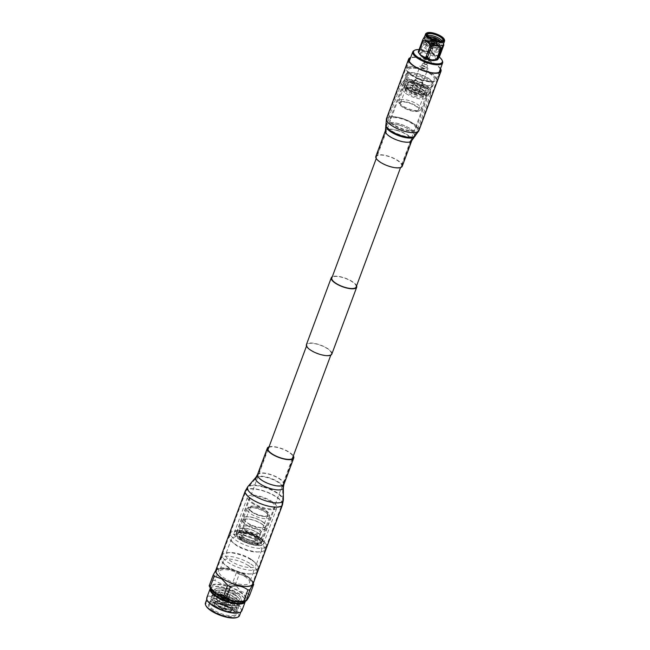 <?xml version="1.0" encoding="UTF-8"?>
<svg xmlns="http://www.w3.org/2000/svg" width="650" height="650" viewBox="0 0 650 650"><rect width="100%" height="100%" fill="white"/><g stroke="black" fill="none" stroke-linecap="round" stroke-linejoin="round"><path stroke-width="0.49" stroke-dasharray="3.25 2.44" d="M406.25 93.738A12.968 4.306 20.4 0 0 418.73 98.686A12.968 4.306 20.4 0 0 426.603 97.541A12.968 4.306 20.4 0 0 422.646 92.308A12.968 4.306 20.4 0 0 410.166 87.352A12.968 4.306 20.4 0 0 402.293 88.498A12.968 4.306 20.4 0 0 406.25 93.738M356.143 286.999A12.968 4.306 20.4 0 0 352.194 281.767A12.968 4.306 20.4 0 0 339.706 276.811A12.968 4.306 20.4 0 0 331.833 277.956M331.833 354.079A13.561 4.501 20.4 0 0 327.697 348.603A13.561 4.501 20.4 0 0 314.641 343.419A13.561 4.501 20.4 0 0 306.41 344.622M356.606 285.764A13.561 4.501 20.4 0 0 352.568 281.734A13.561 4.501 20.4 0 0 332.296 276.721M310.919 350.066A12.968 4.306 20.4 0 0 323.399 355.014A12.968 4.306 20.4 0 0 331.273 353.868A12.968 4.306 20.4 0 0 327.324 348.636A12.968 4.306 20.4 0 0 314.844 343.679A12.968 4.306 20.4 0 0 306.971 344.825A12.968 4.306 20.4 0 0 310.919 350.066M240.459 539.524A12.968 4.306 20.4 0 0 252.939 544.472A12.968 4.306 20.4 0 0 260.821 543.327A12.968 4.306 20.4 0 0 256.864 538.094A12.968 4.306 20.4 0 0 244.384 533.138A12.968 4.306 20.4 0 0 236.511 534.284A12.968 4.306 20.4 0 0 240.459 539.524M401.854 101.506A10.798 3.583 20.4 0 0 399.319 103.716A10.798 3.583 20.4 0 0 406.404 109.159A10.798 3.583 20.4 0 0 416.999 111.524A10.798 3.583 20.4 0 0 418.909 111.004A10.798 3.583 20.4 0 0 414.806 105.04A10.798 3.583 20.4 0 0 401.854 101.506M401.57 99.499A11.976 3.981 20.4 0 0 398.751 100.88A11.976 3.981 20.4 0 0 398.759 101.953A11.976 3.981 20.4 0 0 406.616 107.981A11.976 3.981 20.4 0 0 418.372 110.614A11.976 3.981 20.4 0 0 420.485 110.037A11.976 3.981 20.4 0 0 421.2 109.233A11.976 3.981 20.4 0 0 414.668 102.757A11.976 3.981 20.4 0 0 401.57 99.499M406.908 85.166A11.976 3.981 20.4 0 0 404.081 86.547A11.976 3.981 20.4 0 0 410.605 93.023A11.976 3.981 20.4 0 0 423.702 96.281A11.976 3.981 20.4 0 0 426.53 94.892A11.976 3.981 20.4 0 0 420.006 88.416A11.976 3.981 20.4 0 0 406.908 85.166M407.03 85.248A11.789 3.916 20.4 0 0 404.251 86.612A11.789 3.916 20.4 0 0 410.678 92.983A11.789 3.916 20.4 0 0 423.573 96.192A11.789 3.916 20.4 0 0 426.359 94.835A11.789 3.916 20.4 0 0 419.933 88.457A11.789 3.916 20.4 0 0 407.03 85.248M407.867 83.013A11.789 3.916 20.4 0 0 405.08 84.378A11.789 3.916 20.4 0 0 411.507 90.756A11.789 3.916 20.4 0 0 424.401 93.966A11.789 3.916 20.4 0 0 427.188 92.601A11.789 3.916 20.4 0 0 420.761 86.222A11.789 3.916 20.4 0 0 407.867 83.013M406.469 82.095A13.78 4.574 20.4 0 0 403.626 85.759A13.78 4.574 20.4 0 0 413.213 92.259A13.78 4.574 20.4 0 0 425.799 94.884A13.78 4.574 20.4 0 0 427.383 94.591A13.78 4.574 20.4 0 0 423.808 87.076A13.78 4.574 20.4 0 0 406.469 82.095M406.12 81.014A14.641 4.867 20.4 0 0 402.667 82.704A14.641 4.867 20.4 0 0 403.106 84.914A14.641 4.867 20.4 0 0 413.286 91.821A14.641 4.867 20.4 0 0 426.652 94.608A14.641 4.867 20.4 0 0 428.334 94.299A14.641 4.867 20.4 0 0 430.105 92.918A14.641 4.867 20.4 0 0 422.126 84.996A14.641 4.867 20.4 0 0 406.12 81.014M406.591 79.739A14.641 4.867 20.4 0 0 405.056 80.007A14.641 4.867 20.4 0 0 403.138 81.429A14.641 4.867 20.4 0 0 411.117 89.351A14.641 4.867 20.4 0 0 427.131 93.332A14.641 4.867 20.4 0 0 430.584 91.634A14.641 4.867 20.4 0 0 430.064 89.302A14.641 4.867 20.4 0 0 419.819 82.469A14.641 4.867 20.4 0 0 406.591 79.739M407.363 79.511A13.853 4.599 20.4 0 0 405.917 79.763A13.853 4.599 20.4 0 0 404.097 81.112A13.853 4.599 20.4 0 0 411.645 88.603A13.853 4.599 20.4 0 0 426.798 92.365A13.853 4.599 20.4 0 0 430.064 90.772A13.853 4.599 20.4 0 0 429.569 88.562A13.853 4.599 20.4 0 0 419.884 82.095A13.853 4.599 20.4 0 0 407.363 79.511M409.004 75.116A13.853 4.599 20.4 0 0 405.73 76.716A13.853 4.599 20.4 0 0 406.152 78.796A13.853 4.599 20.4 0 0 415.781 85.337A13.853 4.599 20.4 0 0 428.431 87.969A13.853 4.599 20.4 0 0 430.024 87.677A13.853 4.599 20.4 0 0 431.706 86.369A13.853 4.599 20.4 0 0 424.149 78.877A13.853 4.599 20.4 0 0 409.004 75.116M408.639 73.986A14.747 4.899 20.4 0 0 405.161 75.692A14.747 4.899 20.4 0 0 405.6 77.911A14.747 4.899 20.4 0 0 415.854 84.866A14.747 4.899 20.4 0 0 429.325 87.677A14.747 4.899 20.4 0 0 431.015 87.368A14.747 4.899 20.4 0 0 432.802 85.971A14.747 4.899 20.4 0 0 424.767 78A14.747 4.899 20.4 0 0 408.639 73.986M409.053 72.865A14.747 4.899 20.4 0 0 407.509 73.133A14.747 4.899 20.4 0 0 405.576 74.571A14.747 4.899 20.4 0 0 413.611 82.542A14.747 4.899 20.4 0 0 429.739 86.556A14.747 4.899 20.4 0 0 433.217 84.849A14.747 4.899 20.4 0 0 432.697 82.501A14.747 4.899 20.4 0 0 422.378 75.619A14.747 4.899 20.4 0 0 409.053 72.865M409.931 72.605A13.853 4.599 20.4 0 0 408.484 72.857A13.853 4.599 20.4 0 0 406.664 74.206A13.853 4.599 20.4 0 0 414.213 81.697A13.853 4.599 20.4 0 0 429.366 85.467A13.853 4.599 20.4 0 0 432.632 83.866A13.853 4.599 20.4 0 0 432.136 81.656A13.853 4.599 20.4 0 0 422.451 75.189A13.853 4.599 20.4 0 0 409.931 72.605M411.58 68.177A13.853 4.599 20.4 0 0 408.314 69.778A13.853 4.599 20.4 0 0 415.862 77.269A13.853 4.599 20.4 0 0 431.015 81.039A13.853 4.599 20.4 0 0 434.281 79.438A13.853 4.599 20.4 0 0 426.733 71.947A13.853 4.599 20.4 0 0 411.58 68.177M410.475 67.446A15.429 5.127 20.4 0 0 406.965 70.923A15.429 5.127 20.4 0 0 417.332 78.536A15.429 5.127 20.4 0 0 432.12 81.77A15.429 5.127 20.4 0 0 434.549 81.185A15.429 5.127 20.4 0 0 429.293 72.678A15.429 5.127 20.4 0 0 410.475 67.446M410.321 66.714A15.917 5.289 20.4 0 0 406.567 68.551A15.917 5.289 20.4 0 0 406.705 70.306A15.917 5.289 20.4 0 0 417.398 78.154A15.917 5.289 20.4 0 0 432.648 81.486A15.917 5.289 20.4 0 0 435.159 80.884A15.917 5.289 20.4 0 0 436.402 79.649A15.917 5.289 20.4 0 0 427.724 71.045A15.917 5.289 20.4 0 0 410.321 66.714M442.536 61.344A15.917 5.289 20.4 0 0 431.957 53.414A15.917 5.289 20.4 0 0 416.536 50.009A15.917 5.289 20.4 0 0 413.879 50.692M434.85 60.328A8.279 2.746 20.4 0 0 435.711 59.597A8.279 2.746 20.4 0 0 431.202 55.12A8.279 2.746 20.4 0 0 422.142 52.869A8.279 2.746 20.4 0 0 420.192 53.828A8.279 2.746 20.4 0 0 420.363 54.941M422.524 51.854A8.279 2.746 20.4 0 0 420.566 52.812A8.279 2.746 20.4 0 0 425.084 57.289A8.279 2.746 20.4 0 0 434.135 59.54A8.279 2.746 20.4 0 0 436.093 58.581A8.279 2.746 20.4 0 0 431.576 54.104A8.279 2.746 20.4 0 0 422.524 51.854M443.276 44.558A10.124 3.364 20.4 0 0 443.162 43.379A10.124 3.364 20.4 0 0 436.321 38.415A10.124 3.364 20.4 0 0 426.684 36.327A10.124 3.364 20.4 0 0 425.149 36.676A10.124 3.364 20.4 0 0 424.296 37.497M444.535 40.032A10.124 3.364 20.4 0 0 437.799 34.986A10.124 3.364 20.4 0 0 427.984 32.817A10.124 3.364 20.4 0 0 426.302 33.248M427.481 35.376A8.19 2.722 20.4 0 0 427.602 35.644A8.19 2.722 20.4 0 0 433.225 39.593A8.19 2.722 20.4 0 0 440.871 41.226A8.19 2.722 20.4 0 0 441.984 40.991A8.19 2.722 20.4 0 0 442.244 40.869M427.659 35.612A8.19 2.722 20.4 0 0 426.782 36.351A8.19 2.722 20.4 0 0 427.538 38.236A8.19 2.722 20.4 0 0 440.212 43.006A8.19 2.722 20.4 0 0 440.334 42.998A8.19 2.722 20.4 0 0 442.146 42.063A8.19 2.722 20.4 0 0 441.959 40.934M428.984 36.879A6.809 2.259 20.4 0 0 428.423 39.179A6.809 2.259 20.4 0 0 438.945 43.144A6.809 2.259 20.4 0 0 439.051 43.136A6.809 2.259 20.4 0 0 440.131 41.023M435.216 37.96A6.809 2.259 20.4 0 0 434.704 37.773M429.268 36.839A8.45 2.803 20.4 0 0 428.537 36.814A8.45 2.803 20.4 0 0 427.96 36.847A8.45 2.803 20.4 0 0 427.253 40.259A8.45 2.803 20.4 0 0 439.229 44.712A8.45 2.803 20.4 0 0 439.806 44.688A8.45 2.803 20.4 0 0 440.513 41.275A8.45 2.803 20.4 0 0 439.936 40.804M435.232 38.277A8.45 2.803 20.4 0 0 434.493 38.001M432.006 38.708A6.809 2.259 20.4 0 0 429.284 38.366A6.809 2.259 20.4 0 0 428.821 38.383A6.809 2.259 20.4 0 0 428.253 41.137A6.809 2.259 20.4 0 0 437.905 44.728A6.809 2.259 20.4 0 0 438.368 44.704A6.809 2.259 20.4 0 0 438.937 41.949A6.809 2.259 20.4 0 0 436.654 40.438M435.289 39.788A6.809 2.259 20.4 0 0 433.452 39.106M439.229 46.248A8.45 2.803 20.4 0 0 439.928 42.835A8.45 2.803 20.4 0 0 427.952 38.374A8.45 2.803 20.4 0 0 427.375 38.407A8.45 2.803 20.4 0 0 426.676 41.819A8.45 2.803 20.4 0 0 438.652 46.272A8.45 2.803 20.4 0 0 439.229 46.248M437.783 46.264A6.809 2.259 20.4 0 0 438.352 43.509A6.809 2.259 20.4 0 0 428.699 39.926A6.809 2.259 20.4 0 0 428.236 39.942A6.809 2.259 20.4 0 0 427.668 42.697A6.809 2.259 20.4 0 0 437.32 46.288A6.809 2.259 20.4 0 0 437.783 46.264M438.644 47.808A8.45 2.803 20.4 0 0 439.351 44.395A8.45 2.803 20.4 0 0 427.375 39.934A8.45 2.803 20.4 0 0 426.798 39.967A8.45 2.803 20.4 0 0 426.091 43.379A8.45 2.803 20.4 0 0 438.076 47.832A8.45 2.803 20.4 0 0 438.644 47.808M437.206 47.824A6.809 2.259 20.4 0 0 438.181 45.468A6.809 2.259 20.4 0 0 427.659 41.502A6.809 2.259 20.4 0 0 427.554 41.519A6.809 2.259 20.4 0 0 427.091 44.257A6.809 2.259 20.4 0 0 436.743 47.848A6.809 2.259 20.4 0 0 437.206 47.824M437.889 49.246A8.19 2.722 20.4 0 0 439.823 48.303A8.19 2.722 20.4 0 0 439.067 46.41A8.19 2.722 20.4 0 0 426.392 41.641A8.19 2.722 20.4 0 0 426.27 41.657A8.19 2.722 20.4 0 0 424.466 42.591A8.19 2.722 20.4 0 0 428.927 47.019A8.19 2.722 20.4 0 0 437.889 49.246M436.808 52.146A8.19 2.722 20.4 0 0 438.742 51.196A8.19 2.722 20.4 0 0 434.281 46.767A8.19 2.722 20.4 0 0 425.319 44.541A8.19 2.722 20.4 0 0 423.386 45.484A8.19 2.722 20.4 0 0 427.854 49.92A8.19 2.722 20.4 0 0 436.808 52.146M427.042 45.679A5.736 1.901 20.4 0 0 425.685 46.345A5.736 1.901 20.4 0 0 428.813 49.441A5.736 1.901 20.4 0 0 435.086 51.001A5.736 1.901 20.4 0 0 436.442 50.343A5.736 1.901 20.4 0 0 433.314 47.239A5.736 1.901 20.4 0 0 427.042 45.679M428.862 40.779A5.736 1.901 20.4 0 0 427.513 41.438A5.736 1.901 20.4 0 0 430.641 44.541A5.736 1.901 20.4 0 0 436.914 46.101A5.736 1.901 20.4 0 0 438.262 45.435A5.736 1.901 20.4 0 0 435.134 42.339A5.736 1.901 20.4 0 0 428.862 40.779M436.686 45.955A5.419 1.804 20.4 0 0 436.776 45.947A5.419 1.804 20.4 0 0 436.272 43.111A5.419 1.804 20.4 0 0 429.089 40.926A5.419 1.804 20.4 0 0 428.309 42.803A5.419 1.804 20.4 0 0 436.686 45.955M436.402 45.988A5.103 1.698 20.4 0 0 436.483 45.979A5.103 1.698 20.4 0 0 437.149 44.233A5.103 1.698 20.4 0 0 429.244 41.251A5.103 1.698 20.4 0 0 429.138 41.259A5.103 1.698 20.4 0 0 428.512 43.014A5.103 1.698 20.4 0 0 436.402 45.988M429.528 41.218A4.794 1.593 20.4 0 0 429.431 41.226A4.794 1.593 20.4 0 0 429.91 43.737A4.794 1.593 20.4 0 0 436.247 45.663A4.794 1.593 20.4 0 0 436.946 44.021A4.794 1.593 20.4 0 0 429.528 41.218M431.762 42.697A1.601 0.528 20.4 0 0 431.389 42.876A1.601 0.528 20.4 0 0 432.258 43.745A1.601 0.528 20.4 0 0 434.013 44.184A1.601 0.528 20.4 0 0 434.387 43.997A1.601 0.528 20.4 0 0 433.517 43.127A1.601 0.528 20.4 0 0 431.762 42.697M432.161 42.681L434.062 43.623L432.161 42.681M433.404 39.333L435.305 40.276L433.404 39.333M423.621 91.008A9.644 3.201 20.4 0 0 425.896 89.895A9.644 3.201 20.4 0 0 420.639 84.679A9.644 3.201 20.4 0 0 410.101 82.062A9.644 3.201 20.4 0 0 407.826 83.176A9.644 3.201 20.4 0 0 413.083 88.384A9.644 3.201 20.4 0 0 423.621 91.008M416.195 110.987A9.644 3.201 20.4 0 0 418.47 109.874A9.644 3.201 20.4 0 0 413.213 104.666A9.644 3.201 20.4 0 0 402.667 102.042A9.644 3.201 20.4 0 0 400.392 103.155A9.644 3.201 20.4 0 0 405.649 108.371A9.644 3.201 20.4 0 0 416.195 110.987M436.434 60.092A9.929 3.299 20.4 0 0 433.859 54.673A9.929 3.299 20.4 0 0 421.363 51.09A9.929 3.299 20.4 0 0 419.315 53.731M439.4 56.875A11.562 3.843 20.4 0 0 438.945 56.192C436.109 55.843 433.729 54.267 431.811 51.472A11.562 3.843 20.4 0 0 430.357 50.887C426.855 51.48 423.808 50.854 421.216 49.01A11.562 3.843 20.4 0 0 420.704 49.042A11.562 3.843 20.4 0 0 420.217 49.099L418.218 51.943M421.216 49.01L425.669 37.042A11.562 3.843 20.4 0 0 425.149 37.074A11.562 3.843 20.4 0 0 424.669 37.131L420.217 49.099M425.149 36.676L424.669 37.131M443.852 44.907A11.562 3.843 20.4 0 0 443.389 44.224L438.945 56.192M431.811 51.472L436.264 39.504C439.213 39.561 441.586 41.137 443.389 44.224M436.264 39.504A11.562 3.843 20.4 0 0 434.801 38.919L430.357 50.887M425.669 37.042C429.26 36.14 432.307 36.766 434.801 38.919M439.294 57.078A15.307 5.086 20.4 0 0 419.096 49.571M421.379 80.389A3.64 1.211 20.4 0 0 416.544 78.894A3.64 1.211 20.4 0 0 415.659 79.316A3.64 1.211 20.4 0 0 416.772 80.787A3.64 1.211 20.4 0 0 420.274 82.176A3.64 1.211 20.4 0 0 422.484 81.859A3.64 1.211 20.4 0 0 422.094 80.957A3.64 1.211 20.4 0 0 421.379 80.389M418.113 89.164A3.64 1.211 20.4 0 0 414.611 87.774A3.64 1.211 20.4 0 0 412.401 88.099A3.64 1.211 20.4 0 0 413.506 89.562A3.64 1.211 20.4 0 0 417.007 90.959A3.64 1.211 20.4 0 0 419.218 90.634A3.64 1.211 20.4 0 0 418.113 89.164A3.64 1.211 -159.6 0 1 419.218 90.634A3.64 1.211 -159.6 0 1 417.007 90.959A3.64 1.211 -159.6 0 1 413.506 89.562A3.64 1.211 -159.6 0 1 412.401 88.099A3.64 1.211 -159.6 0 1 414.611 87.774A3.64 1.211 -159.6 0 1 418.113 89.164M413.181 89.594A4.152 1.381 20.4 0 0 417.178 91.179A4.152 1.381 20.4 0 0 419.697 90.813A4.152 1.381 20.4 0 0 418.429 89.139A4.152 1.381 20.4 0 0 414.44 87.555A4.152 1.381 20.4 0 0 411.921 87.921A4.152 1.381 20.4 0 0 413.181 89.594M421.379 67.551A4.152 1.381 20.4 0 0 425.376 69.136A4.152 1.381 20.4 0 0 427.895 68.77A4.152 1.381 20.4 0 0 426.628 67.096A4.152 1.381 20.4 0 0 422.638 65.512A4.152 1.381 20.4 0 0 420.119 65.877A4.152 1.381 20.4 0 0 421.379 67.551M422.329 67.47A2.649 0.878 20.4 0 0 424.881 68.486A2.649 0.878 20.4 0 0 426.489 68.25A2.649 0.878 20.4 0 0 425.677 67.178A2.649 0.878 20.4 0 0 423.134 66.17A2.649 0.878 20.4 0 0 421.525 66.397A2.649 0.878 20.4 0 0 422.329 67.47M423.743 63.676A2.649 0.878 20.4 0 0 426.294 64.683A2.649 0.878 20.4 0 0 427.895 64.456A2.649 0.878 20.4 0 0 427.091 63.383A2.649 0.878 20.4 0 0 424.539 62.376A2.649 0.878 20.4 0 0 422.931 62.603A2.649 0.878 20.4 0 0 423.743 63.676M424.296 63.627A1.771 0.585 20.4 0 0 426.002 64.301A1.771 0.585 20.4 0 0 427.074 64.147A1.771 0.585 20.4 0 0 426.538 63.432A1.771 0.585 20.4 0 0 424.832 62.757A1.771 0.585 20.4 0 0 423.759 62.912A1.771 0.585 20.4 0 0 424.296 63.627M426.562 57.533A1.771 0.585 20.4 0 0 428.269 58.208A1.771 0.585 20.4 0 0 429.341 58.053A1.771 0.585 20.4 0 0 428.797 57.338A1.771 0.585 20.4 0 0 427.099 56.664A1.771 0.585 20.4 0 0 426.026 56.818A1.771 0.585 20.4 0 0 426.562 57.533M426.749 57.038A1.771 0.585 20.4 0 0 428.448 57.712A1.771 0.585 20.4 0 0 429.52 57.558A1.771 0.585 20.4 0 0 429.536 57.444A1.771 0.585 20.4 0 0 428.984 56.842A1.771 0.585 20.4 0 0 426.278 56.233A1.771 0.585 20.4 0 0 426.213 56.322A1.771 0.585 20.4 0 0 426.749 57.038M426.384 57.549A2.056 0.682 20.4 0 0 428.529 58.362A2.056 0.682 20.4 0 0 429.626 58.029A2.056 0.682 20.4 0 0 428.984 57.322A2.056 0.682 20.4 0 0 425.831 56.615A2.056 0.682 20.4 0 0 426.384 57.549M430.146 47.905A1.771 0.585 20.4 0 0 431.844 48.579A1.771 0.585 20.4 0 0 432.916 48.425A1.771 0.585 20.4 0 0 432.38 47.71A1.771 0.585 20.4 0 0 430.682 47.036A1.771 0.585 20.4 0 0 429.609 47.198A1.771 0.585 20.4 0 0 430.146 47.905M430.357 47.889A1.43 0.479 20.4 0 0 431.738 48.433A1.43 0.479 20.4 0 0 432.608 48.311A1.43 0.479 20.4 0 0 432.169 47.734A1.43 0.479 20.4 0 0 430.788 47.182A1.43 0.479 20.4 0 0 429.918 47.312A1.43 0.479 20.4 0 0 430.357 47.889M431.486 44.858A1.43 0.479 20.4 0 0 432.859 45.403A1.43 0.479 20.4 0 0 433.737 45.281A1.43 0.479 20.4 0 0 433.745 45.191A1.43 0.479 20.4 0 0 433.298 44.696A1.43 0.479 20.4 0 0 431.096 44.208A1.43 0.479 20.4 0 0 431.048 44.281A1.43 0.479 20.4 0 0 431.486 44.858M432.843 42.916L433.461 43.006L432.843 42.916M412.149 93.218A3.64 1.211 -159.6 0 1 411.036 91.756A3.64 1.211 -159.6 0 1 413.246 91.431A3.64 1.211 -159.6 0 1 416.747 92.82A3.64 1.211 -159.6 0 1 417.861 94.291A3.64 1.211 -159.6 0 1 415.651 94.616A3.64 1.211 -159.6 0 1 412.149 93.218M421.736 88.847A9.376 3.112 -159.6 0 1 424.596 92.633A9.376 3.112 -159.6 0 1 418.901 93.462A9.376 3.112 -159.6 0 1 409.882 89.879A9.376 3.112 -159.6 0 1 407.022 86.101A9.376 3.112 -159.6 0 1 412.717 85.264A9.376 3.112 -159.6 0 1 421.736 88.847M420.379 92.503A9.376 3.112 -159.6 0 1 423.239 96.289A9.376 3.112 -159.6 0 1 417.544 97.118A9.376 3.112 -159.6 0 1 408.517 93.535A9.376 3.112 -159.6 0 1 405.665 89.757A9.376 3.112 -159.6 0 1 411.352 88.92A9.376 3.112 -159.6 0 1 420.379 92.503M394.176 124.832A13.788 4.582 -159.6 0 1 389.976 119.267A13.788 4.582 -159.6 0 1 398.344 118.048A13.788 4.582 -159.6 0 1 411.621 123.313A13.788 4.582 -159.6 0 1 415.829 128.887A13.788 4.582 -159.6 0 1 407.452 130.106A13.788 4.582 -159.6 0 1 394.176 124.832M407.412 89.253A13.788 4.582 -159.6 0 1 403.211 83.679A13.788 4.582 -159.6 0 1 411.58 82.461A13.788 4.582 -159.6 0 1 424.856 87.734A13.788 4.582 -159.6 0 1 429.057 93.299A13.788 4.582 -159.6 0 1 420.688 94.518A13.788 4.582 -159.6 0 1 407.412 89.253M425.945 87.636A15.519 5.151 -159.6 0 1 430.674 93.901A15.519 5.151 -159.6 0 1 421.257 95.274A15.519 5.151 -159.6 0 1 406.323 89.343A15.519 5.151 -159.6 0 1 401.586 83.078A15.519 5.151 -159.6 0 1 411.011 81.705A15.519 5.151 -159.6 0 1 425.945 87.636M412.709 123.224A15.519 5.151 -159.6 0 1 417.446 129.488A15.519 5.151 -159.6 0 1 408.021 130.861A15.519 5.151 -159.6 0 1 393.088 124.93A15.519 5.151 -159.6 0 1 388.359 118.666A15.519 5.151 -159.6 0 1 397.776 117.293A15.519 5.151 -159.6 0 1 412.709 123.224M210.714 588.77A18.168 6.037 -159.6 0 1 210.787 588.518A18.168 6.037 -159.6 0 1 212.964 586.812A18.168 6.037 -159.6 0 1 239.314 593.856A18.168 6.037 -159.6 0 1 244.311 598.471A18.168 6.037 -159.6 0 1 244.847 601.193A18.168 6.037 -159.6 0 1 244.741 601.421M210.421 588.226A18.704 6.216 -159.6 0 1 212.371 586.999A18.704 6.216 -159.6 0 1 239.493 594.246A18.704 6.216 -159.6 0 1 244.644 598.999A18.704 6.216 -159.6 0 1 245.318 601.201M239.956 592.109A18.168 6.037 -159.6 0 1 245.497 599.446A18.168 6.037 -159.6 0 1 234.463 601.055A18.168 6.037 -159.6 0 1 216.978 594.108A18.168 6.037 -159.6 0 1 211.437 586.779A18.168 6.037 -159.6 0 1 222.471 585.171A18.168 6.037 -159.6 0 1 239.956 592.109M248.519 565.663A16.088 5.346 -159.6 0 1 253.427 572.154A16.088 5.346 -159.6 0 1 249.267 574.039A16.088 5.346 -159.6 0 1 228.166 567.434A16.088 5.346 -159.6 0 1 225.184 565.086A16.088 5.346 -159.6 0 1 223.267 560.942A16.088 5.346 -159.6 0 1 233.033 559.512A16.088 5.346 -159.6 0 1 248.519 565.663M244.571 576.274A16.088 5.346 -159.6 0 1 249.478 582.774A16.088 5.346 -159.6 0 1 239.712 584.196A16.088 5.346 -159.6 0 1 224.226 578.053A16.088 5.346 -159.6 0 1 219.318 571.553A16.088 5.346 -159.6 0 1 229.084 570.131A16.088 5.346 -159.6 0 1 244.571 576.274M250.851 564.046A18.915 6.281 -159.6 0 1 256.62 571.683A18.915 6.281 -159.6 0 1 251.729 573.901A18.915 6.281 -159.6 0 1 226.923 566.126A18.915 6.281 -159.6 0 1 223.413 563.371A18.915 6.281 -159.6 0 1 221.154 558.488A18.915 6.281 -159.6 0 1 232.643 556.814A18.915 6.281 -159.6 0 1 250.851 564.046M252.184 560.454A18.915 6.281 -159.6 0 1 255.466 562.997A18.915 6.281 -159.6 0 1 257.952 568.092A18.915 6.281 -159.6 0 1 246.464 569.766A18.915 6.281 -159.6 0 1 228.256 562.543A18.915 6.281 -159.6 0 1 222.495 554.905A18.915 6.281 -159.6 0 1 227.703 552.671A18.915 6.281 -159.6 0 1 252.184 560.454M250.924 559.195A16.088 5.346 -159.6 0 1 253.711 561.356A16.088 5.346 -159.6 0 1 255.832 565.695A16.088 5.346 -159.6 0 1 246.057 567.117A16.088 5.346 -159.6 0 1 230.571 560.974A16.088 5.346 -159.6 0 1 225.672 554.474A16.088 5.346 -159.6 0 1 230.1 552.581A16.088 5.346 -159.6 0 1 250.924 559.195M256.717 543.628A16.088 5.346 -159.6 0 1 261.617 550.128A16.088 5.346 -159.6 0 1 257.189 552.021A16.088 5.346 -159.6 0 1 236.364 545.399A16.088 5.346 -159.6 0 1 233.578 543.246A16.088 5.346 -159.6 0 1 231.457 538.907A16.088 5.346 -159.6 0 1 241.231 537.485A16.088 5.346 -159.6 0 1 256.717 543.628M259.033 542.059A18.915 6.281 -159.6 0 1 264.794 549.697A18.915 6.281 -159.6 0 1 259.586 551.931A18.915 6.281 -159.6 0 1 235.097 544.139A18.915 6.281 -159.6 0 1 231.822 541.604A18.915 6.281 -159.6 0 1 229.336 536.51A18.915 6.281 -159.6 0 1 240.825 534.828A18.915 6.281 -159.6 0 1 259.033 542.059M260.349 538.517A18.915 6.281 -159.6 0 1 263.859 541.279A18.915 6.281 -159.6 0 1 266.11 546.154A18.915 6.281 -159.6 0 1 254.629 547.828A18.915 6.281 -159.6 0 1 236.413 540.605A18.915 6.281 -159.6 0 1 230.653 532.967A18.915 6.281 -159.6 0 1 235.544 530.749A18.915 6.281 -159.6 0 1 260.349 538.517M259.098 537.217A16.088 5.346 -159.6 0 1 262.088 539.557A16.088 5.346 -159.6 0 1 258.481 545.61A16.088 5.346 -159.6 0 1 238.753 538.988A16.088 5.346 -159.6 0 1 238.006 530.603A16.088 5.346 -159.6 0 1 259.098 537.217M241.832 538.078A11.611 3.859 -159.6 0 1 238.29 533.39A11.611 3.859 -159.6 0 1 238.347 533.268A11.611 3.859 -159.6 0 1 245.521 532.399A11.611 3.859 -159.6 0 1 256.514 536.803A11.611 3.859 -159.6 0 1 260.089 541.352A11.611 3.859 -159.6 0 1 260.049 541.483A11.611 3.859 -159.6 0 1 253.004 542.514A11.611 3.859 -159.6 0 1 241.832 538.078M241.109 538.777A12.358 4.103 -159.6 0 1 240.264 532.366A12.358 4.103 -159.6 0 1 256.742 537.42A12.358 4.103 -159.6 0 1 257.587 543.831A12.358 4.103 -159.6 0 1 241.109 538.777M257.912 533.024A11.611 3.859 -159.6 0 1 261.454 537.712A11.611 3.859 -159.6 0 1 254.41 538.736A11.611 3.859 -159.6 0 1 243.23 534.3A11.611 3.859 -159.6 0 1 239.696 529.62A11.611 3.859 -159.6 0 1 246.74 528.588A11.611 3.859 -159.6 0 1 257.912 533.024M261.576 523.803A11.984 3.981 -159.6 0 1 265.224 528.645A11.984 3.981 -159.6 0 1 257.952 529.701A11.984 3.981 -159.6 0 1 246.423 525.127A11.984 3.981 -159.6 0 1 242.767 520.293A11.984 3.981 -159.6 0 1 250.039 519.228A11.984 3.981 -159.6 0 1 261.576 523.803M258.156 533.008A11.984 3.981 -159.6 0 1 261.804 537.842A11.984 3.981 -159.6 0 1 254.532 538.899A11.984 3.981 -159.6 0 1 242.994 534.324A11.984 3.981 -159.6 0 1 239.346 529.49A11.984 3.981 -159.6 0 1 246.618 528.426A11.984 3.981 -159.6 0 1 258.156 533.008M262.161 521.609A11.611 3.859 -159.6 0 1 265.704 526.297A11.611 3.859 -159.6 0 1 258.651 527.321A11.611 3.859 -159.6 0 1 247.479 522.884A11.611 3.859 -159.6 0 1 243.945 518.204A11.611 3.859 -159.6 0 1 250.989 517.173A11.611 3.859 -159.6 0 1 262.161 521.609M261.341 523.827A11.611 3.859 -159.6 0 1 264.875 528.507A11.611 3.859 -159.6 0 1 257.831 529.539A11.611 3.859 -159.6 0 1 246.659 525.102A11.611 3.859 -159.6 0 1 243.116 520.423A11.611 3.859 -159.6 0 1 250.169 519.391A11.611 3.859 -159.6 0 1 261.341 523.827M265.801 512.436A11.984 3.981 -159.6 0 1 269.539 516.774A11.984 3.981 -159.6 0 1 269.457 517.27A11.984 3.981 -159.6 0 1 262.178 518.334A11.984 3.981 -159.6 0 1 250.648 513.752A11.984 3.981 -159.6 0 1 246.992 508.918A11.984 3.981 -159.6 0 1 247.252 508.487A11.984 3.981 -159.6 0 1 265.801 512.436M262.397 521.584A11.984 3.981 -159.6 0 1 266.053 526.427A11.984 3.981 -159.6 0 1 258.773 527.483A11.984 3.981 -159.6 0 1 247.244 522.909A11.984 3.981 -159.6 0 1 243.596 518.074A11.984 3.981 -159.6 0 1 250.868 517.01A11.984 3.981 -159.6 0 1 262.397 521.584M266.012 510.729A11.286 3.746 -159.6 0 1 269.531 514.816A11.286 3.746 -159.6 0 1 263.209 516.392A11.286 3.746 -159.6 0 1 251.737 511.973A11.286 3.746 -159.6 0 1 248.536 507.008A11.286 3.746 -159.6 0 1 266.012 510.729M252.411 511.916A10.221 3.396 -159.6 0 1 249.494 509.137A10.221 3.396 -159.6 0 1 253.939 506.651A10.221 3.396 -159.6 0 1 265.338 510.786A10.221 3.396 -159.6 0 1 267.418 515.808A10.221 3.396 -159.6 0 1 252.411 511.916M252.639 512.533A9.474 3.144 -159.6 0 1 249.933 509.957A9.474 3.144 -159.6 0 1 249.746 508.706A9.474 3.144 -159.6 0 1 255.499 507.869A9.474 3.144 -159.6 0 1 264.623 511.485A9.474 3.144 -159.6 0 1 267.507 515.312A9.474 3.144 -159.6 0 1 266.549 516.141A9.474 3.144 -159.6 0 1 252.639 512.533M246.252 529.701A9.474 3.144 -159.6 0 1 243.295 526.183A9.474 3.144 -159.6 0 1 243.36 525.883A9.474 3.144 -159.6 0 1 249.113 525.046A9.474 3.144 -159.6 0 1 258.229 528.661A9.474 3.144 -159.6 0 1 261.121 532.488A9.474 3.144 -159.6 0 1 260.975 532.756A9.474 3.144 -159.6 0 1 246.252 529.701M246.066 530.725A9.149 3.039 -159.6 0 1 243.214 527.321A9.149 3.039 -159.6 0 1 243.279 527.028A9.149 3.039 -159.6 0 1 248.836 526.224A9.149 3.039 -159.6 0 1 257.644 529.717A9.149 3.039 -159.6 0 1 260.431 533.414A9.149 3.039 -159.6 0 1 260.293 533.666A9.149 3.039 -159.6 0 1 246.066 530.725M243.449 537.753A9.149 3.039 -159.6 0 1 240.662 534.056A9.149 3.039 -159.6 0 1 246.22 533.252A9.149 3.039 -159.6 0 1 255.028 536.746A9.149 3.039 -159.6 0 1 257.822 540.442A9.149 3.039 -159.6 0 1 252.265 541.247A9.149 3.039 -159.6 0 1 243.449 537.753M243.888 539.224A7.548 2.511 -159.6 0 1 241.581 536.177A7.548 2.511 -159.6 0 1 246.171 535.503A7.548 2.511 -159.6 0 1 253.435 538.395A7.548 2.511 -159.6 0 1 255.743 541.442A7.548 2.511 -159.6 0 1 251.152 542.108A7.548 2.511 -159.6 0 1 243.888 539.224M244.465 537.664A7.548 2.511 -159.6 0 1 242.166 534.617A7.548 2.511 -159.6 0 1 246.748 533.951A7.548 2.511 -159.6 0 1 254.02 536.835A7.548 2.511 -159.6 0 1 256.319 539.882A7.548 2.511 -159.6 0 1 251.737 540.548A7.548 2.511 -159.6 0 1 244.465 537.664M222.861 609.286L221.812 609.131L222.861 609.286M223.771 608.059A1.414 0.471 -159.6 0 1 224.201 608.644A1.414 0.471 -159.6 0 1 224.144 608.709A1.414 0.471 -159.6 0 1 221.983 608.221A1.414 0.471 -159.6 0 1 221.544 607.742A1.414 0.471 -159.6 0 1 221.544 607.653A1.414 0.471 -159.6 0 1 222.398 607.523A1.414 0.471 -159.6 0 1 223.771 608.059M225.696 603.322A1.682 0.561 -159.6 0 1 226.216 604.004A1.682 0.561 -159.6 0 1 226.208 604.012A1.682 0.561 -159.6 0 1 225.176 604.151A1.682 0.561 -159.6 0 1 223.568 603.509A1.682 0.561 -159.6 0 1 223.056 602.834A1.682 0.561 -159.6 0 1 223.056 602.826A1.682 0.561 -159.6 0 1 224.079 602.68A1.682 0.561 -159.6 0 1 225.696 603.322M227.76 597.789A1.682 0.561 -159.6 0 1 228.272 598.471A1.682 0.561 -159.6 0 1 227.248 598.617A1.682 0.561 -159.6 0 1 225.623 597.976A1.682 0.561 -159.6 0 1 225.111 597.301A1.682 0.561 -159.6 0 1 226.135 597.147A1.682 0.561 -159.6 0 1 227.76 597.789M227.939 597.773A1.974 0.658 -159.6 0 1 228.516 598.626A1.974 0.658 -159.6 0 1 227.273 598.731A1.974 0.658 -159.6 0 1 225.444 597.992A1.974 0.658 -159.6 0 1 224.827 597.253A1.974 0.658 -159.6 0 1 225.964 597.009A1.974 0.658 -159.6 0 1 227.939 597.773M228.532 596.676A2.267 0.756 -159.6 0 1 229.222 597.594A2.267 0.756 -159.6 0 1 229.19 597.651A2.267 0.756 -159.6 0 1 227.76 597.781A2.267 0.756 -159.6 0 1 225.656 596.928A2.267 0.756 -159.6 0 1 224.957 596.074A2.267 0.756 -159.6 0 1 224.965 596.009A2.267 0.756 -159.6 0 1 226.346 595.806A2.267 0.756 -159.6 0 1 228.532 596.676M228.979 595.465A2.267 0.756 -159.6 0 1 229.669 596.383A2.267 0.756 -159.6 0 1 228.296 596.586A2.267 0.756 -159.6 0 1 226.111 595.717A2.267 0.756 -159.6 0 1 225.42 594.799A2.267 0.756 -159.6 0 1 226.793 594.604A2.267 0.756 -159.6 0 1 228.979 595.465M219.562 607.506A5.801 1.926 -159.6 0 1 217.799 605.166A5.801 1.926 -159.6 0 1 221.317 604.646A5.801 1.926 -159.6 0 1 226.899 606.864A5.801 1.926 -159.6 0 1 228.67 609.204A5.801 1.926 -159.6 0 1 225.144 609.716A5.801 1.926 -159.6 0 1 219.562 607.506M223.876 595.912A5.801 1.926 -159.6 0 1 222.105 593.572A5.801 1.926 -159.6 0 1 225.631 593.06A5.801 1.926 -159.6 0 1 231.213 595.278A5.801 1.926 -159.6 0 1 232.976 597.618A5.801 1.926 -159.6 0 1 229.458 598.13A5.801 1.926 -159.6 0 1 223.876 595.912M217.49 608.116A8.824 2.933 -159.6 0 1 215.686 603.785A8.824 2.933 -159.6 0 1 228.646 607.141A8.824 2.933 -159.6 0 1 231.164 609.538A8.824 2.933 -159.6 0 1 227.329 611.683A8.824 2.933 -159.6 0 1 217.49 608.116M217.969 607.644A8.32 2.762 -159.6 0 1 216.271 603.558A8.32 2.762 -159.6 0 1 228.491 606.726A8.32 2.762 -159.6 0 1 230.872 608.985A8.32 2.762 -159.6 0 1 227.256 611.008A8.32 2.762 -159.6 0 1 217.969 607.644M229.873 604.882A9.457 3.144 -159.6 0 1 232.822 608.189A9.457 3.144 -159.6 0 1 232.757 608.692A9.457 3.144 -159.6 0 1 227.021 609.538A9.457 3.144 -159.6 0 1 217.921 605.922A9.457 3.144 -159.6 0 1 215.036 602.103A9.457 3.144 -159.6 0 1 215.321 601.681A9.457 3.144 -159.6 0 1 229.873 604.882M228.808 607.133A9.076 3.014 -159.6 0 1 230.831 611.512A9.076 3.014 -159.6 0 1 217.328 608.132A9.076 3.014 -159.6 0 1 214.654 605.491A9.076 3.014 -159.6 0 1 218.855 603.476A9.076 3.014 -159.6 0 1 228.808 607.133M234.024 593.734A9.457 3.144 -159.6 0 1 236.901 597.553A9.457 3.144 -159.6 0 1 231.164 598.39A9.457 3.144 -159.6 0 1 222.064 594.774A9.457 3.144 -159.6 0 1 219.18 590.964A9.457 3.144 -159.6 0 1 224.916 590.127A9.457 3.144 -159.6 0 1 234.024 593.734M218.579 595.725A14.576 4.843 -159.6 0 1 215.946 593.669A14.576 4.843 -159.6 0 1 216.32 588.356A14.576 4.843 -159.6 0 1 237.006 594.124A14.576 4.843 -159.6 0 1 240.768 597.447A14.576 4.843 -159.6 0 1 237.583 601.721A14.576 4.843 -159.6 0 1 218.579 595.725M219.432 595.01A13.618 4.526 -159.6 0 1 217.319 588.12A13.618 4.526 -159.6 0 1 236.649 593.507A13.618 4.526 -159.6 0 1 240.167 596.611A13.618 4.526 -159.6 0 1 235.178 600.567A13.618 4.526 -159.6 0 1 219.432 595.01M219.448 596.619A12.61 4.184 -159.6 0 1 217.173 594.839A12.61 4.184 -159.6 0 1 218.953 590.054A12.61 4.184 -159.6 0 1 235.389 595.229A12.61 4.184 -159.6 0 1 237.672 597.017A12.61 4.184 -159.6 0 1 235.885 601.803A12.61 4.184 -159.6 0 1 219.448 596.619M217.831 597.732A14.576 4.843 -159.6 0 1 215.199 595.676A14.576 4.843 -159.6 0 1 217.254 590.135A14.576 4.843 -159.6 0 1 236.259 596.131A14.576 4.843 -159.6 0 1 238.891 598.187A14.576 4.843 -159.6 0 1 236.836 603.72A14.576 4.843 -159.6 0 1 217.831 597.732M218.701 598.626A12.61 4.184 -159.6 0 1 216.426 596.846A12.61 4.184 -159.6 0 1 218.205 592.061A12.61 4.184 -159.6 0 1 234.65 597.236A12.61 4.184 -159.6 0 1 236.925 599.016A12.61 4.184 -159.6 0 1 235.137 603.809A12.61 4.184 -159.6 0 1 218.701 598.626M217.084 599.739A14.576 4.843 -159.6 0 1 214.451 597.683A14.576 4.843 -159.6 0 1 216.515 592.142A14.576 4.843 -159.6 0 1 235.519 598.138A14.576 4.843 -159.6 0 1 238.152 600.194A14.576 4.843 -159.6 0 1 236.088 605.727A14.576 4.843 -159.6 0 1 217.084 599.739M217.953 600.633A12.61 4.184 -159.6 0 1 215.678 598.853A12.61 4.184 -159.6 0 1 217.457 594.067A12.61 4.184 -159.6 0 1 233.903 599.243A12.61 4.184 -159.6 0 1 236.178 601.023A12.61 4.184 -159.6 0 1 234.398 605.816A12.61 4.184 -159.6 0 1 217.953 600.633M216.336 601.746A14.576 4.843 -159.6 0 1 213.704 599.69A14.576 4.843 -159.6 0 1 215.768 594.149A14.576 4.843 -159.6 0 1 234.772 600.137A14.576 4.843 -159.6 0 1 237.404 602.201A14.576 4.843 -159.6 0 1 235.341 607.734A14.576 4.843 -159.6 0 1 216.336 601.746M217.206 602.639A12.61 4.184 -159.6 0 1 214.931 600.86A12.61 4.184 -159.6 0 1 216.71 596.066A12.61 4.184 -159.6 0 1 233.155 601.25A12.61 4.184 -159.6 0 1 235.43 603.029A12.61 4.184 -159.6 0 1 233.651 607.823A12.61 4.184 -159.6 0 1 217.206 602.639M215.589 603.753A14.576 4.843 -159.6 0 1 212.956 601.697A14.576 4.843 -159.6 0 1 215.02 596.156A14.576 4.843 -159.6 0 1 234.024 602.144A14.576 4.843 -159.6 0 1 236.657 604.199A14.576 4.843 -159.6 0 1 234.601 609.741A14.576 4.843 -159.6 0 1 215.589 603.753M216.466 604.646A12.61 4.184 -159.6 0 1 214.183 602.867A12.61 4.184 -159.6 0 1 213.59 598.585A12.61 4.184 -159.6 0 1 232.408 603.257A12.61 4.184 -159.6 0 1 236.145 606.978A12.61 4.184 -159.6 0 1 232.903 609.83A12.61 4.184 -159.6 0 1 216.466 604.646M215.044 606.174A13.991 4.647 -159.6 0 1 210.779 600.527A13.991 4.647 -159.6 0 1 211.859 599.446A13.991 4.647 -159.6 0 1 232.749 604.63A13.991 4.647 -159.6 0 1 236.901 608.758A13.991 4.647 -159.6 0 1 237.014 610.277A13.991 4.647 -159.6 0 1 228.516 611.52A13.991 4.647 -159.6 0 1 215.044 606.174M213.639 609.96A13.991 4.647 -159.6 0 1 209.373 604.313A13.991 4.647 -159.6 0 1 210.454 603.233A13.991 4.647 -159.6 0 1 231.335 608.416A13.991 4.647 -159.6 0 1 235.487 612.552A13.991 4.647 -159.6 0 1 235.601 614.071A13.991 4.647 -159.6 0 1 227.11 615.306A13.991 4.647 -159.6 0 1 213.639 609.96M212.981 610.667A14.633 4.859 -159.6 0 1 209.649 603.631A14.633 4.859 -159.6 0 1 231.489 609.05A14.633 4.859 -159.6 0 1 235.836 613.372A14.633 4.859 -159.6 0 1 228.963 616.549A14.633 4.859 -159.6 0 1 212.981 610.667M206.148 606.06A17.534 5.826 -159.6 0 1 213.769 601.803A17.534 5.826 -159.6 0 1 233.326 608.896A17.534 5.826 -159.6 0 1 236.901 617.5M205.416 602.956A18.168 6.037 -159.6 0 1 216.45 601.347A18.168 6.037 -159.6 0 1 233.943 608.294A18.168 6.037 -159.6 0 1 239.484 615.623M207.488 600.738A18.168 6.037 -159.6 0 1 207.139 598.333A18.168 6.037 -159.6 0 1 218.172 596.724A18.168 6.037 -159.6 0 1 235.658 603.671A18.168 6.037 -159.6 0 1 241.199 611A18.168 6.037 -159.6 0 1 239.371 612.592M206.814 597.675A18.704 6.216 -159.6 0 1 218.172 596.017A18.704 6.216 -159.6 0 1 236.178 603.168A18.704 6.216 -159.6 0 1 241.873 610.716M210.803 588.941A19.24 6.386 -159.6 0 1 219.172 584.269A19.24 6.386 -159.6 0 1 240.638 592.053A19.24 6.386 -159.6 0 1 244.562 601.494M252.777 583.042L248.706 593.986L241.223 591.476L235.194 585.041L239.265 574.096L246.748 576.615L252.777 583.042A22.067 7.329 -159.6 0 1 253.703 584.399M248.706 593.986A22.067 7.329 -159.6 0 1 249.632 595.343M246.561 576.103A19.24 6.386 -159.6 0 1 252.062 581.327A19.24 6.386 -159.6 0 1 243.693 586.008A19.24 6.386 -159.6 0 1 222.227 578.224A19.24 6.386 -159.6 0 1 218.303 568.774A19.24 6.386 -159.6 0 1 246.561 576.103M215.719 570.481L217.027 569.538A22.067 7.329 -159.6 0 1 219.034 569.359C225.737 567.978 231.506 569.156 236.34 572.918A22.067 7.329 -159.6 0 1 239.265 574.096M217.027 569.538L212.956 580.483A22.067 7.329 -159.6 0 1 214.963 580.304L219.034 569.359M236.34 572.918L232.269 583.863A22.067 7.329 -159.6 0 1 235.194 585.041M212.956 580.483C210.746 584.837 209.479 586.641 209.162 585.869M232.269 583.863C225.566 585.244 219.797 584.066 214.963 580.304M257.855 536.226A13.447 4.469 20.4 0 0 244.904 531.091A13.447 4.469 20.4 0 0 236.738 532.277A13.447 4.469 20.4 0 0 240.841 537.704A13.447 4.469 20.4 0 0 253.784 542.847A13.447 4.469 20.4 0 0 261.95 541.653A13.447 4.469 20.4 0 0 257.855 536.226M257.433 537.355A13.447 4.469 20.4 0 0 244.489 532.22A13.447 4.469 20.4 0 0 236.324 533.414A13.447 4.469 20.4 0 0 240.419 538.842A13.447 4.469 20.4 0 0 253.362 543.977A13.447 4.469 20.4 0 0 261.527 542.791A13.447 4.469 20.4 0 0 257.433 537.355M239.037 538.964A15.632 5.192 20.4 0 0 254.085 544.936A15.632 5.192 20.4 0 0 263.583 543.546A15.632 5.192 20.4 0 0 258.814 537.241A15.632 5.192 20.4 0 0 243.766 531.261A15.632 5.192 20.4 0 0 234.268 532.651A15.632 5.192 20.4 0 0 239.037 538.964M252.297 503.295A15.632 5.192 20.4 0 0 267.353 509.267A15.632 5.192 20.4 0 0 276.843 507.886A15.632 5.192 20.4 0 0 272.082 501.573A15.632 5.192 20.4 0 0 257.026 495.601A15.632 5.192 20.4 0 0 247.536 496.982A15.632 5.192 20.4 0 0 252.297 503.295M270.863 501.678A13.715 4.558 20.4 0 0 257.66 496.438A13.715 4.558 20.4 0 0 249.332 497.648A13.715 4.558 20.4 0 0 253.516 503.189A13.715 4.558 20.4 0 0 266.719 508.43A13.715 4.558 20.4 0 0 275.048 507.211A13.715 4.558 20.4 0 0 270.863 501.678M258.017 536.209A13.715 4.558 20.4 0 0 244.822 530.969A13.715 4.558 20.4 0 0 236.494 532.188A13.715 4.558 20.4 0 0 240.671 537.721A13.715 4.558 20.4 0 0 253.874 542.961A13.715 4.558 20.4 0 0 262.202 541.751A13.715 4.558 20.4 0 0 258.017 536.209M440.277 69.233A16.648 5.533 20.4 0 0 423.199 58.858A16.648 5.533 20.4 0 0 410.442 58.134M440.497 68.648A17.29 5.744 20.4 0 0 423.134 58.614A17.29 5.744 20.4 0 0 410.654 57.558M402.252 166.237A14.089 4.68 20.4 0 0 387.692 155.959A14.089 4.68 20.4 0 0 375.838 156.414M390.333 166.449A13.447 4.469 20.4 0 0 401.651 166.01A13.447 4.469 20.4 0 0 387.757 156.203A13.447 4.469 20.4 0 0 376.439 156.634A13.447 4.469 20.4 0 0 390.333 166.449M232.619 569.863A19.216 6.378 -159.6 0 1 252.403 583.863A19.216 6.378 -159.6 0 1 236.178 584.464A19.216 6.378 -159.6 0 1 216.393 570.464A19.216 6.378 -159.6 0 1 232.619 569.863M215.792 570.245A19.849 6.597 -159.6 0 1 232.562 569.619A19.849 6.597 -159.6 0 1 253.004 584.082M269.019 446.867A14.089 4.68 -159.6 0 1 279.232 447.744A14.089 4.68 -159.6 0 1 293.329 455.902M268.791 447.468A13.447 4.469 -159.6 0 1 279.289 447.988A13.447 4.469 -159.6 0 1 293.101 456.511M432.023 42.591A1.349 0.447 20.4 0 0 432.12 43.29A1.349 0.447 20.4 0 0 433.916 43.843A1.349 0.447 20.4 0 0 433.826 43.144A1.349 0.447 20.4 0 0 432.023 42.591M399.043 125.011A14.779 4.907 20.4 0 0 386.523 126.376A14.779 4.907 20.4 0 0 401.871 136.273A14.779 4.907 20.4 0 0 413.798 136.516A14.779 4.907 20.4 0 0 399.043 125.011M397.296 130.544A13.447 4.469 20.4 0 0 385.986 130.983A13.447 4.469 20.4 0 0 399.88 140.79A13.447 4.469 20.4 0 0 411.19 140.359A13.447 4.469 20.4 0 0 397.296 130.544M402.285 135.517A15.324 5.086 20.4 0 0 414.643 135.769A15.324 5.086 20.4 0 0 399.352 123.833A15.324 5.086 20.4 0 0 386.368 125.247A15.324 5.086 20.4 0 0 402.285 135.517M404.284 130.999A16.648 5.533 20.4 0 0 418.291 130.455A16.648 5.533 20.4 0 0 401.091 118.308A16.648 5.533 20.4 0 0 387.083 118.844A16.648 5.533 20.4 0 0 404.284 130.999M418.892 130.674A17.29 5.744 20.4 0 0 401.026 118.064A17.29 5.744 20.4 0 0 386.482 118.625M415.074 136.248A15.892 5.281 20.4 0 0 399.197 123.866A15.892 5.281 20.4 0 0 385.734 125.336M414.221 136.996A15.348 5.103 20.4 0 0 398.889 125.044A15.348 5.103 20.4 0 0 385.889 126.457M411.791 140.579A14.089 4.68 20.4 0 0 397.239 130.301A14.089 4.68 20.4 0 0 385.385 130.756M270.644 488.605A14.162 4.704 -159.6 0 1 256.36 477.774A14.162 4.704 -159.6 0 1 268.027 477.839A14.162 4.704 -159.6 0 1 282.709 487.581A14.162 4.704 -159.6 0 1 270.644 488.605M271.968 484.599A13.447 4.469 -159.6 0 1 258.123 474.801A13.447 4.469 -159.6 0 1 269.482 474.37A13.447 4.469 -159.6 0 1 283.327 484.169A13.447 4.469 -159.6 0 1 271.968 484.599M263.551 487.134A18.492 6.143 -159.6 0 1 282.734 499.858A18.492 6.143 -159.6 0 1 266.971 501.199A18.492 6.143 -159.6 0 1 248.324 487.061A18.492 6.143 -159.6 0 1 263.551 487.134M262.096 490.596A19.216 6.378 -159.6 0 1 281.881 504.603A19.216 6.378 -159.6 0 1 265.655 505.204A19.216 6.378 -159.6 0 1 245.871 491.205A19.216 6.378 -159.6 0 1 262.096 490.596M245.269 490.986A19.849 6.597 -159.6 0 1 262.039 490.352A19.849 6.597 -159.6 0 1 282.482 504.823M247.845 486.639A19.102 6.346 -159.6 0 1 263.567 486.72A19.102 6.346 -159.6 0 1 283.368 499.85M255.873 477.36A14.771 4.907 -159.6 0 1 268.036 477.417A14.771 4.907 -159.6 0 1 283.351 487.581M257.522 474.573A14.089 4.68 -159.6 0 1 269.425 474.126A14.089 4.68 -159.6 0 1 283.928 484.396M426.603 97.541L400.562 167.562M331.273 353.868L330.817 355.103M292.281 458.729L260.821 543.327M306.971 344.825L306.507 346.068M267.971 449.686L236.511 534.284M402.293 88.498L376.252 158.519M399.319 103.716L398.759 101.953M398.751 100.88L404.081 86.547M404.251 86.612L405.08 84.378M403.626 85.759L403.106 84.914M402.667 82.704L403.138 81.429M405.917 79.763L405.056 80.007M404.097 81.112L405.73 76.716M406.152 78.796L405.6 77.911M405.161 75.692L405.576 74.571M408.484 72.857L407.509 73.133M406.664 74.206L408.314 69.778M406.965 70.923L406.705 70.306M406.567 68.551L409.305 61.181M420.192 53.828L420.566 52.812M441.984 40.991L442.569 40.763M442.146 42.063L442.804 40.276M439.051 43.136L440.334 42.998M429.861 36.806L428.537 36.814M439.514 40.389L440.513 41.275M429.284 38.366L427.952 38.374M438.937 41.949L439.928 42.835M428.699 39.926L427.375 39.934M438.352 43.509L439.351 44.395M438.181 45.468L439.067 46.41M438.742 51.196L439.823 48.303M425.685 46.345L427.513 41.438M431.389 42.876L431.917 42.559C433.81 42.933 434.631 43.412 434.387 43.997M431.884 42.811L433.128 39.471M418.47 109.874L425.896 89.895M443.162 43.379L443.471 44.046M400.392 103.155L407.826 83.176M434.062 43.623L435.305 40.276M436.442 50.343L438.262 45.435M423.386 45.484L424.466 42.591M427.554 41.519L426.27 41.657M436.743 47.848L438.076 47.832M427.091 44.257L426.091 43.379M437.32 46.288L438.652 46.272M427.668 42.697L426.676 41.819M437.905 44.728L439.229 44.712M428.253 41.137L427.253 40.259M428.423 39.179L427.538 38.236M426.782 36.351L427.448 34.564M427.602 35.644L427.31 35.092M435.711 59.597L436.093 58.581M436.402 79.649L439.148 72.272M434.549 81.185L435.159 80.884M432.632 83.866L434.281 79.438M432.136 81.656L432.697 82.501M432.802 85.971L433.217 84.849M430.024 87.677L431.015 87.368M430.064 90.772L431.706 86.369M429.569 88.562L430.064 89.302M430.105 92.918L430.584 91.634M427.383 94.591L428.334 94.299M426.359 94.835L427.188 92.601M421.2 109.233L426.53 94.892M418.909 111.004L420.485 110.037M422.094 80.957L419.794 78.634L416.544 78.894M411.036 91.756L415.659 79.316M419.697 90.813L427.895 68.77M426.489 68.25L427.895 64.456M427.074 64.147L429.341 58.053M429.536 57.444L429.626 58.029M429.52 57.558L432.916 48.425M432.608 48.311L433.737 45.281M433.461 43.006L433.745 45.191M432.738 42.738L431.096 44.208M429.918 47.312L431.048 44.281M426.213 56.322L429.609 47.198M426.278 56.233L425.831 56.615M423.759 62.912L426.026 56.818M421.525 66.397L422.931 62.603M411.921 87.921L420.119 65.877M417.861 94.291L422.484 81.859M424.596 92.633L423.239 96.289M407.022 86.101L405.665 89.757M403.211 83.679L389.976 119.267M430.674 93.901L417.446 129.488M401.586 83.078L388.359 118.666M429.057 93.299L415.829 128.887M244.311 598.471L244.644 598.999M245.497 599.446L244.847 601.193M253.427 572.154L249.478 582.774M249.267 574.039L251.729 573.901M257.952 568.092L256.62 571.683M253.711 561.356L255.466 562.997M261.617 550.128L255.832 565.695M257.189 552.021L259.586 551.931M266.11 546.154L264.794 549.697M262.088 539.557L263.859 541.279M260.089 541.352C259.521 540.589 261.796 541.564 256.604 537.379C248.747 531.505 235.633 532.163 238.347 533.268M261.454 537.712L260.049 541.483M265.224 528.645L261.804 537.842M265.704 526.297L264.875 528.507M269.457 517.27L266.053 526.427M269.531 514.816L269.539 516.774M249.933 509.957L249.494 509.137M249.746 508.706L243.36 525.883M243.214 527.321L243.295 526.183M243.279 527.028L240.662 534.056M242.166 534.617L241.581 536.177M223.039 609.594L224.144 608.709M224.201 608.644L228.272 598.471M228.516 598.626L229.19 597.651M229.669 596.383L229.222 597.594M222.105 593.572L217.799 605.166M216.271 603.558L215.686 603.785M232.822 608.189C232.359 609.513 233.74 609.391 230.831 611.512M236.901 597.553L232.757 608.692M217.319 588.12L216.32 588.356M217.173 594.839L215.946 593.669M218.953 590.054L217.254 590.135M216.426 596.846L215.199 595.676M218.205 592.061L216.515 592.142M215.678 598.853L214.451 597.683M217.457 594.067L215.768 594.149M214.931 600.86L213.704 599.69M216.71 596.066L215.02 596.156M214.183 602.867L212.956 601.697M213.59 598.585L211.859 599.446M210.779 600.527L209.373 604.313M210.454 603.233L209.649 603.631M241.199 611L240.866 611.91M252.062 581.327L253.224 583.505M218.303 568.774L216.702 569.392M207.139 598.333L206.798 599.243M235.487 612.552L235.836 613.372M237.014 610.277L235.601 614.071M236.145 606.978L236.901 608.758M232.903 609.83L234.601 609.741M235.43 603.029L236.657 604.199M233.651 607.823L235.341 607.734M236.178 601.023L237.404 602.201M234.398 605.816L236.088 605.727M236.925 599.016L238.152 600.194M235.137 603.809L236.836 603.72M237.672 597.017L238.891 598.187M235.885 601.803L237.583 601.721M240.167 596.611L240.768 597.447M219.18 590.964L215.036 602.103M215.321 601.681C214.801 602.989 213.842 601.989 214.654 605.491M230.872 608.985L231.164 609.538M232.976 597.618L228.67 609.204M225.42 594.799L224.965 596.009M224.827 597.253L224.957 596.074M225.111 597.301L221.544 607.653M221.812 609.131L221.544 607.742M256.319 539.882L255.743 541.442M260.431 533.414L257.822 540.442M260.293 533.666L260.975 532.756M267.507 515.312L261.121 532.488M266.549 516.141L267.418 515.808M248.536 507.008L247.252 508.487M246.992 508.918L243.596 518.074M243.945 518.204L243.116 520.423M242.767 520.293L239.346 529.49M239.696 529.62L238.29 533.39M238.006 530.603L235.544 530.749M230.653 532.967L229.336 536.51M233.578 543.246L231.822 541.604M231.457 538.907L225.672 554.474M230.1 552.581L227.703 552.671M222.495 554.905L221.154 558.488M225.184 565.086L223.413 563.371M223.267 560.942L219.318 571.553M211.437 586.779L210.787 588.518M212.964 586.812L212.371 586.999M236.324 533.414L236.738 532.277M263.583 543.546L276.843 507.886M236.494 532.188L249.332 497.648M262.202 541.751L275.048 507.211M234.268 532.651L247.536 496.982M261.527 542.791L261.95 541.653M409.183 59.402L387.083 118.844L385.986 130.983L376.439 156.634M401.651 166.01L411.19 140.359L418.291 130.455L440.399 71.013M216.393 570.464L245.871 491.205L248.324 487.061L256.36 477.774L258.123 474.801L267.93 448.411M293.142 457.787L283.327 484.169L282.709 487.581L282.734 499.858L281.881 504.603L252.403 583.863"/><path stroke-width="0.97" d="M376.252 158.519L331.833 277.956A12.968 4.306 20.4 0 0 335.79 283.197A12.968 4.306 20.4 0 0 348.27 288.145A12.968 4.306 20.4 0 0 356.143 286.999L400.562 167.562M332.296 276.721A13.561 4.501 20.4 0 0 331.281 277.753L306.41 344.622A13.561 4.501 20.4 0 0 310.546 350.098A13.561 4.501 20.4 0 0 323.594 355.274A13.561 4.501 20.4 0 0 331.833 354.079L356.704 287.211A13.561 4.501 20.4 0 0 356.606 285.764M331.281 277.753A13.561 4.501 20.4 0 0 335.408 283.229A13.561 4.501 20.4 0 0 348.465 288.405A13.561 4.501 20.4 0 0 356.704 287.211M419.096 49.571A15.307 5.086 20.4 0 0 417.219 49.611A15.307 5.086 20.4 0 0 414.668 50.261L413.879 50.692A15.917 5.289 20.4 0 0 412.783 51.846A15.917 5.289 20.4 0 0 421.452 60.458A15.917 5.289 20.4 0 0 438.864 64.781A15.917 5.289 20.4 0 0 442.618 62.944A15.917 5.289 20.4 0 0 442.536 61.344L442.219 60.507A15.307 5.086 20.4 0 0 439.294 57.078M414.668 50.261A15.307 5.086 20.4 0 0 420.16 58.711A15.307 5.086 20.4 0 0 438.685 63.814A15.307 5.086 20.4 0 0 442.219 60.507M420.363 54.941A8.279 2.746 20.4 0 0 426.059 58.922A8.279 2.746 20.4 0 0 433.761 60.556A8.279 2.746 20.4 0 0 434.85 60.328M426.92 32.914L426.302 33.248A10.124 3.364 20.4 0 0 425.596 33.987L424.296 37.497A10.124 3.364 20.4 0 0 429.812 42.965A10.124 3.364 20.4 0 0 440.887 45.727A10.124 3.364 20.4 0 0 443.276 44.558L444.584 41.047A10.124 3.364 20.4 0 0 444.535 40.032L444.283 39.366A9.644 3.201 20.4 0 0 437.872 34.564A9.644 3.201 20.4 0 0 428.529 32.5A9.644 3.201 20.4 0 0 426.92 32.914A9.644 3.201 20.4 0 0 430.381 38.228A9.644 3.201 20.4 0 0 442.057 41.446A9.644 3.201 20.4 0 0 444.283 39.366M425.596 33.987A10.124 3.364 20.4 0 0 431.121 39.463A10.124 3.364 20.4 0 0 442.195 42.218A10.124 3.364 20.4 0 0 444.584 41.047M441.391 41.015A8.702 2.893 20.4 0 0 442.569 40.763A8.702 2.893 20.4 0 0 439.985 35.994A8.702 2.893 20.4 0 0 429.195 32.939A8.702 2.893 20.4 0 0 427.31 35.092A8.702 2.893 20.4 0 0 433.274 39.284A8.702 2.893 20.4 0 0 441.391 41.015M442.244 40.869A8.19 2.722 20.4 0 0 442.804 40.276A8.19 2.722 20.4 0 0 438.344 35.847A8.19 2.722 20.4 0 0 429.382 33.621A8.19 2.722 20.4 0 0 427.448 34.564A8.19 2.722 20.4 0 0 427.481 35.376M441.959 40.934A8.19 2.722 20.4 0 0 436.321 37.009A8.19 2.722 20.4 0 0 428.716 35.401A8.19 2.722 20.4 0 0 427.659 35.612M440.131 41.023A6.809 2.259 20.4 0 0 439.514 40.389A6.809 2.259 20.4 0 0 435.216 37.96M434.704 37.773A6.809 2.259 20.4 0 0 429.861 36.806A6.809 2.259 20.4 0 0 429.398 36.822A6.809 2.259 20.4 0 0 428.984 36.879M439.936 40.804A8.45 2.803 20.4 0 0 435.232 38.277M434.493 38.001A8.45 2.803 20.4 0 0 429.268 36.839M436.654 40.438A6.809 2.259 20.4 0 0 435.289 39.788M433.452 39.106A6.809 2.259 20.4 0 0 432.006 38.708M424.669 37.131C424.564 36.562 423.898 37.513 422.671 39.975L418.218 51.943A11.562 3.843 20.4 0 0 418.324 52.114L419.315 53.731A9.929 3.299 20.4 0 0 426.229 58.411A9.929 3.299 20.4 0 0 435.297 60.304A9.929 3.299 20.4 0 0 436.434 60.092L437.539 59.751L439.4 56.875L443.852 44.907L443.471 44.046M436.402 59.8A11.562 3.843 20.4 0 0 436.922 59.767A11.562 3.843 20.4 0 0 437.401 59.719L441.846 47.751A11.562 3.843 20.4 0 1 441.366 47.808A11.562 3.843 20.4 0 1 440.854 47.832C438.392 45.695 435.346 45.069 431.714 45.963L427.269 57.931C429.853 59.776 432.9 60.401 436.402 59.8L440.854 47.832M418.324 52.114A11.562 3.843 20.4 0 0 418.681 52.618C420.599 55.413 422.971 56.989 425.807 57.338A11.562 3.843 20.4 0 0 427.269 57.931M422.671 39.975A11.562 3.843 20.4 0 0 423.126 40.649L418.681 52.618M425.807 57.338L430.259 45.37C428.456 42.282 426.075 40.706 423.126 40.649M430.259 45.37A11.562 3.843 20.4 0 0 431.714 45.963M443.852 44.907C443.755 44.322 443.089 45.273 441.846 47.751M244.741 601.421A18.168 6.037 -159.6 0 1 233.472 602.729A18.168 6.037 -159.6 0 1 216.328 595.855A18.168 6.037 -159.6 0 1 210.714 588.77M245.318 601.201A18.704 6.216 -159.6 0 1 245.188 601.803A18.704 6.216 -159.6 0 1 233.838 603.46A18.704 6.216 -159.6 0 1 215.832 596.31A18.704 6.216 -159.6 0 1 210.129 588.762A18.704 6.216 -159.6 0 1 210.421 588.226M240.866 611.91L239.484 615.623A18.168 6.037 -159.6 0 1 237.648 617.216L236.901 617.5A17.534 5.826 -159.6 0 1 211.153 610.821A17.534 5.826 -159.6 0 1 206.148 606.06L205.766 605.353A18.168 6.037 -159.6 0 1 205.416 602.956L206.798 599.243M237.648 617.216A18.168 6.037 -159.6 0 1 210.957 610.293A18.168 6.037 -159.6 0 1 205.766 605.353M245.188 601.803L241.873 610.716A18.704 6.216 -159.6 0 1 239.988 612.349L239.371 612.592A18.168 6.037 -159.6 0 1 212.68 605.67A18.168 6.037 -159.6 0 1 207.488 600.738L207.171 600.145A18.704 6.216 -159.6 0 1 206.814 597.675L210.129 588.762M239.988 612.349A18.704 6.216 -159.6 0 1 212.518 605.231A18.704 6.216 -159.6 0 1 207.171 600.145M249.909 589.794A22.067 7.329 -159.6 0 1 247.902 589.964C243.108 586.219 237.339 585.033 230.596 586.414L226.525 597.358C231.319 601.104 237.088 602.29 243.831 600.909A22.067 7.329 -159.6 0 0 245.838 600.738C246.139 601.51 247.406 599.714 249.632 595.343L253.695 584.391C253.394 583.627 252.127 585.423 249.909 589.794L246.163 600.876L244.562 601.494A19.24 6.386 -159.6 0 1 216.304 594.173A19.24 6.386 -159.6 0 1 210.803 588.941L209.162 585.869L213.232 574.925L215.719 570.481M226.525 597.358A22.067 7.329 -159.6 0 1 223.6 596.172L227.671 585.227L221.642 578.801L214.159 576.29A22.067 7.329 -159.6 0 1 213.232 574.925M214.159 576.29L210.088 587.234L216.117 593.661L223.6 596.172M230.596 586.414A22.067 7.329 -159.6 0 1 227.671 585.227M243.831 600.909L247.902 589.964M210.088 587.234A22.067 7.329 -159.6 0 1 209.162 585.869M410.442 58.134A16.648 5.533 20.4 0 0 409.183 59.402A16.648 5.533 20.4 0 0 426.392 71.549A16.648 5.533 20.4 0 0 440.399 71.013A16.648 5.533 20.4 0 0 440.277 69.233M410.654 57.558A17.29 5.744 20.4 0 0 408.59 59.183A17.29 5.744 20.4 0 0 426.449 71.793A17.29 5.744 20.4 0 0 441.001 71.232A17.29 5.744 20.4 0 0 440.497 68.648M411.791 140.579A14.089 4.68 20.4 0 1 399.937 141.034A14.089 4.68 20.4 0 1 385.385 130.756L375.838 156.414A14.089 4.68 20.4 0 0 390.398 166.692A14.089 4.68 20.4 0 0 402.252 166.237L411.791 140.579L418.892 130.674L441.001 71.232M236.234 584.707A19.849 6.597 -159.6 0 1 215.792 570.245L245.269 490.986A19.849 6.597 -159.6 0 0 265.712 505.448A19.849 6.597 -159.6 0 0 282.482 504.823L253.004 584.082A19.849 6.597 -159.6 0 1 236.234 584.707M293.329 455.902A14.089 4.68 -159.6 0 1 293.743 458.014A14.089 4.68 -159.6 0 1 281.84 458.453A14.089 4.68 -159.6 0 1 267.329 448.191A14.089 4.68 -159.6 0 1 269.019 446.867M293.101 456.511A13.447 4.469 -159.6 0 1 293.142 457.787A13.447 4.469 -159.6 0 1 281.783 458.209A13.447 4.469 -159.6 0 1 267.93 448.411A13.447 4.469 -159.6 0 1 268.791 447.468M385.385 130.756L386.482 118.625A17.29 5.744 20.4 0 0 404.341 131.243A17.29 5.744 20.4 0 0 418.892 130.674M385.734 125.336A15.892 5.281 20.4 0 0 402.244 135.988A15.892 5.281 20.4 0 0 415.074 136.248M385.889 126.457A15.348 5.103 20.4 0 0 401.838 136.744A15.348 5.103 20.4 0 0 414.221 136.996M293.743 458.014L283.928 484.396L283.351 487.581L283.368 499.85A19.102 6.346 -159.6 0 1 267.101 501.239A19.102 6.346 -159.6 0 1 247.845 486.639L245.269 490.986M283.351 487.581A14.771 4.907 -159.6 0 1 270.774 488.654A14.771 4.907 -159.6 0 1 255.873 477.36L247.845 486.639M283.928 484.396A14.089 4.68 -159.6 0 1 272.025 484.843A14.089 4.68 -159.6 0 1 257.522 474.573L255.873 477.36M330.817 355.103L292.281 458.729M306.507 346.068L267.971 449.686M409.305 61.181L412.783 51.846M435.305 40.04L434.939 37.619L433.282 39.284M439.148 72.272L442.618 62.944M253.224 583.505L253.695 584.391M386.482 118.625L408.59 59.183M267.329 448.191L257.522 474.573M283.368 499.85L282.482 504.823"/></g></svg>
